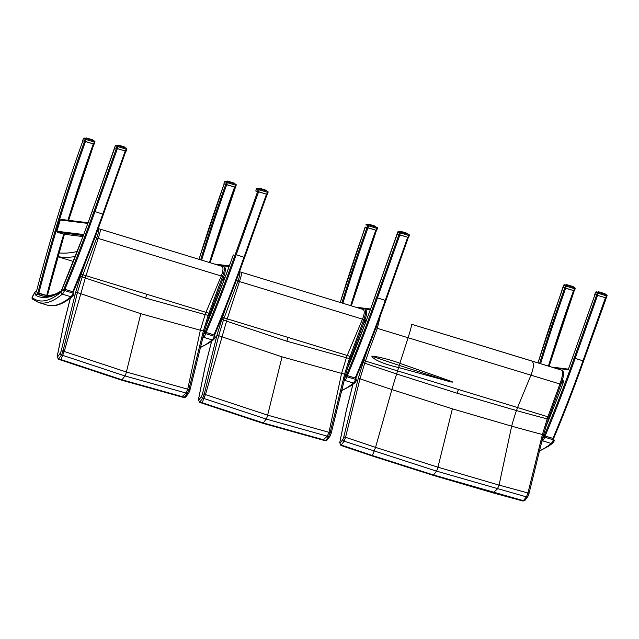 <?xml version="1.0" encoding="UTF-8"?>
<svg xmlns="http://www.w3.org/2000/svg" width="639" height="639" viewBox="0 0 639 639"><rect width="100%" height="100%" fill="white"/><g stroke="black" fill="none" stroke-linecap="round" stroke-linejoin="round"><path stroke-width="0.96" d="M605.46 297.67L582.992 360.803L583.679 360.859L606.091 297.878L594.973 294.619L568.295 369.494M545.85 426.836A357.153 73.038 -73 0 0 563.878 380.932L562.232 380.724M549.053 366.283A357.992 73.205 107 0 1 574.197 290.753L563.111 287.51A356.314 72.862 107 0 0 538.006 362.888L562.871 287.438L564.684 287.846L565.427 285.745L566.322 286.208L566.458 285.186A0.839 0.823 102.6 0 0 566.402 285.17L566.402 285.17A0.839 0.823 102.6 0 0 565.427 285.745L563.638 285.345A0.839 0.823 -77.4 0 1 564.604 284.77L564.604 284.77A0.839 0.823 -77.4 0 1 564.66 284.786M555.379 368.224L568.215 369.638M542.303 437.523L544.755 437.196L544.979 435.958L543.014 436.605M583.647 360.883A356.314 72.862 -73 0 1 553.558 438.578L553.39 439.832L554.077 441.118M543.03 436.549L544.979 435.958L553.606 438.594L554.277 440.894L552.623 443.186L548.885 446.038L539.068 451.254M367.832 348.782L363.767 360.564A116.45 23.811 -73 0 0 363.12 362.473L358.231 378.464L343.678 437.372A1.677 0.639 12.1 0 1 345.563 437.276L359.981 378.791L364.741 363.184A114.756 23.675 107 0 1 365.452 361.067L367.673 354.645A66.768 14.354 -73.2 0 0 368.743 351.538L377.306 328.342L380.213 316.273M343.678 437.372L342.927 439.328A1.677 1.414 36.3 0 0 344.094 441.19L345.563 437.276L375.556 447.38L391.883 389.574L452.38 408.832L511.671 426.165A2611.761 2464.839 105.1 0 0 542.423 434.512L527.95 492.981L526.44 496.886L523.037 501.056M342.927 439.328L340.1 443.186A1.677 1.414 36.3 0 0 341.258 445.048L344.094 441.19L436.453 471.103L526.44 496.886A1.677 1.414 -143.7 0 0 527.918 496.375M340.883 445.423L341.258 445.048L372.369 455.535L375.556 447.38L437.947 467.189A3.355 0.687 107 0 1 436.453 471.103L433.625 475.001L372.369 455.535L372.09 455.942L340.883 445.423L339.732 442.715A1.677 0.879 -170.4 0 0 339.724 442.731M340.1 443.186L339.812 442.515A1.677 0.879 -170.4 0 0 339.732 442.715L346.042 411.58A1.677 0.511 -166.9 0 0 346.058 411.692M376.012 327.551A1.677 0.623 21.8 0 0 377.306 328.342L408.097 337.743C410.518 330.155 411.676 325.666 411.588 324.269L561.849 370.221C563.239 371.922 562.592 376.515 559.916 383.991L547.927 416.796A114.756 23.26 -73 0 0 547.216 418.912A2595.458 2449.455 -74.9 0 1 516.472 410.573L457.149 393.241L396.627 373.975A2595.458 2588.006 -81.1 0 1 364.741 363.184L363.12 362.473M548.31 419.032L548.989 417.131L363.767 360.564M358.231 378.464L359.981 378.791A2611.761 2604.268 98.9 0 0 391.883 389.574A67.095 5.032 106.9 0 1 396.627 373.975A115.867 8.69 106.9 0 1 397.618 370.836L398.6 367.537A2.38 2.332 -3.8 0 1 398.664 367.553L450.471 381.81C456.733 383.057 447.388 380.037 442.02 378.064L399.998 363.367A15.136 14.881 -5.6 0 1 399.87 363.327C393.552 360.628 377.322 356.29 371.818 356.139C373.663 360.348 387.953 365.204 398.6 367.537M525.082 500.241A1.677 1.414 -143.7 0 1 523.613 500.744L433.625 475.001A3.355 0.687 107 0 1 433.154 475.344L493.076 492.877L497.39 488.963L499.059 485.105L437.947 467.189L452.38 408.832M528.86 493.939A1.677 0.639 -167.9 0 0 528.932 493.811A1.677 0.639 -167.9 0 0 527.95 492.981L499.059 485.105L511.671 426.165A67.095 22.173 -72.9 0 1 516.472 410.573A115.867 38.292 -72.9 0 1 517.582 407.474L530.929 375.205C533.829 367.792 534.164 363.064 531.936 361.027L411.596 324.277M547.216 418.912L542.423 434.512L543.462 434.991L548.334 419.08L547.216 418.912M399.87 363.327L408.097 337.743L559.916 383.991A1.677 0.607 21.6 0 0 561.138 383.863L548.949 417.123M531.975 361.035L561.849 370.221M371.818 356.139A2586.512 2579.084 98.9 0 0 399.343 365.428L450.471 381.81M327.28 439.856A1.677 1.422 -143.6 0 1 325.826 440.367L325.267 440.678M330.115 436.006A1.677 1.422 -143.6 0 1 328.654 436.525L325.826 440.367A1339.488 1264.134 -74.9 0 1 323.542 439.792L263.316 422.946L202.283 402.754A1339.488 1335.646 -81.1 0 1 199.935 401.915L202.771 398.073L204.272 394.167L218.682 335.675L223.45 320.019A114.645 23.651 106.9 0 1 224.161 317.895L237.956 281.096C239.785 276.032 240.304 272.901 239.521 271.703A1.677 1.637 -76 0 1 239.521 271.703L239.441 271.679M330.139 432.611L328.654 436.525A1335.023 1259.924 105.1 0 1 327.304 436.181L322.919 440.087L325.283 440.678L327.264 439.88L330.091 436.038L331.13 433.442A1.677 0.639 -167.9 0 0 330.139 432.611A1330.861 1255.994 -74.9 0 1 328.973 432.315L267.629 415.142L205.47 394.598A1330.861 1327.043 -81.1 0 1 204.272 394.167A1.677 0.639 12.1 0 0 202.371 394.263L201.628 396.212A1.677 1.422 36.4 0 0 202.771 398.073A1335.023 1331.197 98.9 0 0 204.153 398.568L266.143 419.056L327.304 436.181L328.973 432.315L341.585 373.384A1270.723 1199.235 105.1 0 0 344.621 374.134L330.139 432.611M331.058 433.569A1.677 0.639 -167.9 0 0 331.13 433.442L345.659 374.622L344.621 374.134L349.429 358.495A1254.389 1183.819 -74.9 0 1 346.394 357.744L286.831 341.218L226.557 321.145A1254.389 1250.787 -81.1 0 1 223.45 320.019L221.837 319.308L216.925 335.347L218.682 335.675A1270.723 1267.073 98.9 0 0 221.797 336.793L282.055 356.842L341.585 373.384L346.394 357.744A115.915 38.308 -72.9 0 1 347.209 355.476L222.476 317.399A116.33 23.787 -73 0 0 221.837 319.308M365.141 319.196A1.677 0.679 -158.4 0 1 365.125 319.356A1.677 0.679 -158.4 0 1 363.823 319.532L350.148 356.378A114.645 23.244 -73 0 0 349.429 358.495L350.547 358.663L351.162 356.706M236.39 280.09A1.677 0.671 22.2 0 0 237.956 281.096L362.489 319.141L347.209 355.476L351.202 356.714M201.628 396.212L198.793 400.062A1.677 1.422 36.4 0 0 199.935 401.915L199.56 402.282L198.433 399.583L204.752 368.423A1.677 0.511 -166.9 0 0 204.76 368.543M198.793 400.062L198.513 399.383A1.677 0.879 -170.4 0 0 198.425 399.583A1.677 0.879 -170.4 0 0 198.425 399.599M239.425 281.615C241.135 276.487 241.854 273.388 241.59 272.334L239.521 271.703M282.055 356.842L267.629 415.142A3.355 0.687 107 0 1 266.143 419.056L263.316 422.946A3.355 0.687 107 0 1 262.845 423.298L201.988 403.153L205.47 394.598L226.557 321.145A115.915 8.69 106.9 0 1 227.276 318.845L227.284 318.837A115.915 8.69 106.9 0 1 227.412 318.438A115.915 8.69 106.9 0 1 229.257 312.623A67.223 5.04 -73.1 0 0 230.264 309.484L239.425 281.623M351.178 356.77L365.125 319.356C366.155 316.912 367.832 310.043 365.117 310.059L365.117 310.059C366.067 311.297 365.636 314.452 363.823 319.532L362.489 319.141C364.502 314.132 364.765 310.913 363.264 309.492L239.537 271.703M363.287 309.5L241.598 272.334M188.872 392.865A1.677 1.422 -143.6 0 1 187.411 393.384L184.016 397.538L186.021 396.739A1.677 1.422 -143.6 0 1 184.583 397.226A1339.488 1264.134 -74.9 0 1 182.299 396.651L122.065 379.814L61.04 359.613A1339.488 1335.646 -81.1 0 1 58.692 358.775L61.528 354.933L63.021 351.027L77.439 292.534L82.207 276.879A114.645 23.651 106.9 0 1 82.918 274.754L96.713 237.956C98.542 232.892 99.061 229.76 98.278 228.562L98.278 228.562A1.677 1.637 -76 0 0 98.254 228.554M186.037 396.715A1.677 1.422 -143.6 0 1 186.021 396.739L188.848 392.897L189.887 390.301A1.677 0.639 -167.9 0 0 188.896 389.471L187.411 393.384A1335.023 1259.924 105.1 0 1 186.061 393.041L181.676 396.947L184.032 397.538M189.815 390.429A1.677 0.639 -167.9 0 0 189.887 390.301L204.416 331.481L203.378 330.994L188.896 389.471A1330.861 1255.994 -74.9 0 1 187.722 389.175L126.386 372.01L64.227 351.458A1330.861 1327.043 -81.1 0 1 63.021 351.027A1.677 0.639 12.1 0 0 61.128 351.123L60.378 353.079A1.677 1.422 36.4 0 0 61.528 354.933A1335.023 1331.197 98.9 0 0 62.91 355.428L124.893 375.924L186.061 393.041L187.722 389.175L200.342 330.243A1270.723 1199.235 105.1 0 0 203.378 330.994L208.186 315.354A1254.389 1183.819 -74.9 0 1 205.151 314.604L145.588 298.078L85.314 278.005A1254.389 1250.787 -81.1 0 1 82.207 276.879L80.586 276.168L75.682 292.207L77.439 292.534A1270.723 1267.073 98.9 0 0 80.554 293.652L140.812 313.701L200.342 330.243L205.151 314.604A115.915 38.308 -72.9 0 1 205.966 312.335L81.233 274.259A116.33 23.787 -73 0 0 80.586 276.168M223.898 276.056A1.677 0.679 -158.4 0 1 223.882 276.216A1.677 0.679 -158.4 0 1 222.58 276.391L208.905 313.238A114.645 23.244 -73 0 0 208.186 315.354L209.296 315.522L209.919 313.565M95.147 236.949A1.677 0.671 22.2 0 0 96.713 237.956L221.246 276L205.966 312.335L209.959 313.573M60.378 353.079L57.55 356.921A1.677 1.422 36.4 0 0 58.692 358.775L58.317 359.142L57.183 356.442A1.677 0.879 -170.4 0 0 57.183 356.458L63.509 325.283A1.677 0.511 -166.9 0 0 63.517 325.403M57.55 356.921L57.27 356.243A1.677 0.879 -170.4 0 0 57.183 356.442M140.812 313.701L126.386 372.01A3.355 0.687 107 0 1 124.893 375.924L122.065 379.814A3.355 0.687 107 0 1 121.594 380.157L60.737 360.013L64.227 351.458L85.314 278.005A115.915 8.69 106.9 0 1 86.033 275.705A115.915 8.69 106.9 0 1 86.161 275.297A115.915 8.69 106.9 0 1 88.014 269.482A67.223 5.04 -73.1 0 0 89.013 266.343L98.174 238.483C99.884 233.347 100.611 230.248 100.339 229.193L98.198 228.538M98.294 228.562L222.021 266.351C223.514 267.773 223.259 270.992 221.246 276L222.58 276.391C224.393 271.311 224.824 268.156 223.858 266.918L223.874 266.918C226.589 266.902 224.904 273.772 223.882 276.216L209.935 313.629M100.347 229.193L223.858 266.918M342.863 303.229A357.153 73.038 107 0 1 367.992 227.756L367.034 227.476A357.992 73.205 -73 0 0 341.913 302.934M377.393 228.395L376.69 230.423L365.149 227.045L340.26 302.431A356.314 72.862 107 0 1 365.372 227.109L367.034 227.476M355.556 378.855C366.003 354.134 376.123 327.999 385.932 300.466L408.353 237.476L407.722 237.277L385.253 300.402A357.153 73.038 107 0 1 355.212 378M347.368 375.604A357.153 73.038 -73 0 0 377.401 298.006L399.87 234.88L407.722 237.277M347.36 368.735A357.992 73.205 -73 0 0 365.931 321.609A357.992 73.205 -73 0 0 370.644 308.845A357.992 73.205 -73 0 0 374.518 298.086L397.226 234.225L398.92 234.601L376.515 297.542L385.253 300.402L385.932 300.466L408.353 237.476M399.87 234.88L398.92 234.601M376.675 230.415L375.844 230.152A357.153 73.038 -73 0 0 350.707 305.634M367.992 227.756L375.844 230.152M201.62 260.089A357.153 73.038 107 0 1 226.749 184.615L225.791 184.344A357.992 73.205 -73 0 0 200.67 259.793M199.033 259.298A356.314 72.862 107 0 1 224.129 183.968L225.791 184.344M267.517 191.261L259.354 188.769A0.839 0.823 102.6 0 0 258.324 189.336L259.218 189.799L259.354 188.769L267.517 191.261A0.839 0.839 0 0 1 268.06 192.347L268.06 192.307A0.839 0.823 102.6 0 0 267.517 191.269L267.382 192.291L268.06 192.347L267.334 194.4L266.479 194.136L244.002 257.261A357.153 73.038 107 0 1 213.969 334.86M206.125 332.464A357.153 73.038 -73 0 0 236.158 254.865L258.627 191.74L266.479 194.136M267.334 194.4L255.768 191.021L257.669 191.46L235.264 254.402L244.002 257.261L244.689 257.325L267.11 194.336L244.689 257.325C234.88 284.866 224.76 310.993 214.313 335.715M258.627 191.74L257.669 191.46M210.087 262.685A357.992 73.205 107 0 1 235.208 187.219L234.601 187.011A357.153 73.038 -73 0 0 209.464 262.493M226.749 184.615L234.601 187.011M85.506 141.475L84.548 141.203A357.992 73.205 -73 0 0 58.812 218.666L59.754 218.961A357.153 73.038 107 0 1 85.506 141.475L93.35 143.879A357.153 73.038 -73 0 0 67.942 220.247M58.812 218.666A357.992 73.205 -73 0 0 54.922 231.542A357.992 73.205 -73 0 0 37.861 292.974A357.992 73.205 -73 0 0 37.589 294.004L38.084 294.371M37.589 294.004L36.527 291.264A356.314 72.862 107 0 1 82.878 140.828L84.548 141.203M126.786 149.238L126.083 151.259L125.228 150.996L102.759 214.121A357.153 73.038 107 0 1 72.726 291.719M64.882 289.323A357.153 73.038 -73 0 0 94.915 211.725L117.384 148.599L125.228 150.996M61.368 290.817A357.992 73.205 -73 0 0 61.576 290.314A357.992 73.205 -73 0 0 83.437 235.328A357.992 73.205 -73 0 0 88.15 222.564A357.992 73.205 -73 0 0 92.024 211.813L114.525 147.881L116.338 148.288L117.081 146.195L117.975 146.658L118.111 145.628A0.839 0.823 102.6 0 0 118.047 145.612L118.047 145.612A0.839 0.823 102.6 0 0 117.081 146.195L115.292 145.796A0.839 0.823 -77.4 0 1 116.258 145.213L116.258 145.213A0.839 0.823 -77.4 0 1 116.314 145.229M88.15 222.564L114.74 147.944L116.426 148.32L94.021 211.261L102.759 214.121L103.446 214.185L125.859 151.203L103.446 214.185C93.637 241.726 83.509 267.853 73.07 292.574M117.384 148.599L116.426 148.32M46.735 295.354A357.153 73.038 -73 0 1 63.724 234.201L82.95 236.582L63.724 234.201L57.446 232.284L56.903 231.238A357.153 73.038 -73 0 1 60.298 220.008L61.328 219.441M94.899 142.114L94.181 144.134L93.35 143.879M94.181 144.134L82.878 140.836C65.162 190.118 49.722 240.248 36.527 291.216M43.875 294.835L44.642 295.09L43.875 294.835M55.297 294.092A401.076 82.016 107 0 1 42.773 294.643A401.076 82.016 107 0 1 39.642 293.333L45.92 295.25A401.076 82.016 -73 0 0 46 295.298M39.642 293.333A357.153 73.038 -73 0 0 39.322 294.563A402.33 82.271 -73 0 0 42.406 295.849A402.33 82.271 -73 0 0 43.732 296.192M344.565 377.122L347.009 376.802L347.233 375.556L345.204 376.283M347.265 375.596L355.867 378.192L355.643 379.438L356.33 380.724M345.228 376.195L347.233 375.556L355.867 378.2L356.538 380.493L354.877 382.793L351.146 385.644L341.274 390.876M203.314 333.989L205.766 333.662L205.99 332.424L203.953 333.143M206.022 332.456L214.624 335.06L214.4 336.298L215.087 337.584M203.977 333.055L205.99 332.424L214.624 335.06L215.287 337.352L213.634 339.652L209.896 342.504L200.023 347.736M32.102 297.423L32.597 299.18A1.677 1.637 -50 0 1 32.102 297.423L34.857 292.59L35.936 295.378A3.355 0.687 -73 0 0 36.048 295.522A404.008 82.615 -73 0 0 62.071 290.849L64.523 290.521L64.747 289.283L63.149 289.627L62.071 290.849A7.205 1.47 107 0 1 61.128 292.103A337.256 68.972 107 0 1 32.102 297.423M35.017 292.007L34.857 292.59A1.677 1.59 158.8 0 1 36.607 291.472M64.779 289.315L73.373 291.919L73.158 293.157L73.844 294.443M63.165 289.619L64.747 289.283L73.373 291.919L74.044 294.212L72.391 296.512L68.653 299.364C60.761 305.011 53.596 306.92 47.158 305.099L38.524 302.463A338.934 69.308 -73 0 0 62.318 294.14A1.677 1.566 -129.3 0 1 61.128 292.103M575.164 288.716A0.839 0.823 102.6 0 0 574.621 287.678L574.485 288.7L575.164 288.716M575.132 288.788L574.213 290.769M574.621 287.678L566.458 285.186L574.621 287.678A0.839 0.839 0 0 1 575.164 288.764L574.437 290.817L564.684 287.846M573.263 286.671L573.231 287.254L573.183 286.639M572.991 287.183L573.231 286.655M572.911 286.544L573.111 287.215M572.648 287.079L572.728 286.48L572.911 287.159M572.56 286.568L572.416 287.007L572.56 286.568M572.177 286.935L571.977 286.248L572.504 286.416M571.873 286.839L571.953 286.232L571.593 286.751M571.49 286.719L571.346 286.04L570.819 286.52M570.923 286.544L571.346 286.04L570.363 285.745L570.092 286.296M570.603 286.448L570.363 285.745L571.066 285.96M569.876 286.232L569.637 285.521L569.357 286.072M569.437 286.096L569.637 285.521L568.918 285.306L568.622 285.849M568.694 285.865L569.213 285.393L568.239 285.106L567.991 285.649M567.744 285.577L567.456 285.018L567.935 285.633L568.239 285.106L567.36 285.457M567.16 285.401L566.937 284.866L567.624 284.93M566.825 285.298L567.304 284.834L567.057 285.369M566.681 285.25L566.697 284.667L567.097 284.778L566.585 285.226M566.545 284.762L566.41 285.17L564.604 284.77A0.839 0.839 0 0 0 563.63 285.306L562.887 287.438L563.662 285.274M566.33 285.154L566.434 284.595L567.065 284.77M566.138 285.114L566.434 284.595L566.242 285.138M566.386 284.595L566.01 285.082L566.33 284.571M607.042 295.841A0.839 0.823 102.6 0 0 606.507 294.803L606.363 295.825L607.042 295.841M607.018 295.913L583.679 360.859C573.87 388.4 563.742 414.527 553.302 439.249M606.299 297.934L594.965 294.635M596.57 294.962L597.313 292.87L598.208 293.333L598.344 292.311A0.839 0.823 102.6 0 0 598.28 292.295L598.28 292.295A0.839 0.823 102.6 0 0 597.313 292.87L595.524 292.47A0.839 0.823 -77.4 0 1 596.491 291.887L596.491 291.887A0.839 0.823 -77.4 0 1 596.546 291.903M605.237 293.964L605.077 294.363M604.877 294.299L605.037 293.748L605.005 294.339M604.534 294.196L604.614 293.605L604.798 294.275M604.318 294.132L604.358 293.525L604.438 294.172M604.063 294.052L603.863 293.365L604.35 293.525M603.895 293.509L603.959 294.02M603.48 293.876L603.24 293.173L603.839 293.357M603.368 293.844L602.952 293.077L602.705 293.636M602.801 293.668L603.224 293.165L602.25 292.862L601.978 293.421M602.489 293.573L602.25 292.862L602.952 293.077M601.762 293.349L601.826 292.734L601.235 293.189M601.323 293.213L601.826 292.734L600.804 292.43L600.508 292.966M600.58 292.989L601.099 292.518L600.125 292.231L599.877 292.774M599.63 292.702L599.342 292.135L599.821 292.758L600.125 292.231M599.047 292.518L599.19 291.959L599.749 292.119M598.567 292.374L599.182 291.959L598.943 292.486M598.216 292.279L598.408 291.743L598.471 292.342M598.423 291.879L598.296 292.295L598.408 291.879M598.128 292.255L598.192 291.696M598.272 291.711L598.016 292.231M377.417 228.323A0.839 0.823 102.6 0 0 376.882 227.284L376.738 228.307L377.417 228.323M365.915 224.88L365.891 224.952A0.839 0.823 -77.4 0 1 366.858 224.369L366.858 224.369A0.839 0.823 -77.4 0 1 366.922 224.385M366.946 227.444L367.689 225.351L368.575 225.815L368.719 224.792A0.839 0.823 102.6 0 0 368.655 224.776L368.655 224.776A0.839 0.823 102.6 0 0 367.689 225.351L365.891 224.912A0.839 0.839 0 0 1 366.858 224.369L368.655 224.776L368.959 224.273L368.847 224.824M375.444 226.845L375.436 226.246M375.253 226.789L375.165 226.15M375.484 226.262L375.365 226.821M374.67 226.605L374.734 226.006L374.813 226.653M374.438 226.533L374.238 225.847M374.302 226.006L374.166 226.454L373.879 225.871L374.334 226.502M373.847 226.358L373.967 225.759L373.328 225.559L373.072 226.118M373.176 226.15L373.328 225.559L373.743 226.326M372.864 226.054L372.625 225.351L372.353 225.902M372.13 225.831L372.194 225.216L371.61 225.671M371.698 225.703L372.194 225.216L371.179 224.912L370.884 225.447M370.947 225.471L371.467 225L370.492 224.712L370.245 225.255M370.005 225.184L369.709 224.624L370.197 225.24L370.492 224.712M369.414 225L369.877 224.529L369.198 224.473L369.318 224.968M368.943 224.856L369.102 224.313L370.125 224.601M368.591 224.76L368.783 224.225L368.655 224.776A0.839 0.839 0 0 1 368.719 224.792L376.874 227.284L368.719 224.792M368.447 224.281L368.503 224.736M368.751 224.225L368.312 224.696M409.303 235.448A0.839 0.823 102.6 0 0 408.768 234.401L408.625 235.432L409.303 235.448M409.279 235.519L408.345 237.492M408.76 234.401L400.597 231.909A0.839 0.823 102.6 0 0 399.575 232.476L400.461 232.939L400.605 231.909L408.76 234.401A0.839 0.839 0 0 1 409.303 235.487L408.577 237.54L397.011 234.162L370.644 308.845M398.824 234.569L399.575 232.476L397.777 232.069A0.839 0.823 -77.4 0 1 398.744 231.494L398.744 231.494A0.839 0.823 -77.4 0 1 398.808 231.51M400.605 231.909A0.839 0.839 0 0 0 400.541 231.893L398.744 231.494A0.839 0.839 0 0 0 397.77 232.029L397.035 234.17L397.801 232.005M407.323 233.371L407.331 233.97M407.139 233.906L407.37 233.387M407.051 233.275L407.251 233.938M406.7 233.291L406.556 233.73L406.7 233.291M406.316 233.658L406.124 232.971L406.644 233.139M406.188 233.131L406.053 233.578L405.765 232.995L406.22 233.626M405.733 233.475L405.501 232.78M405.629 233.443L405.206 232.684L404.958 233.243M405.062 233.275L405.206 232.684L404.511 232.468L404.239 233.019M404.751 233.179L404.511 232.468L405.206 232.684M404.016 232.955L404.08 232.34L403.497 232.796M403.576 232.82L403.776 232.245L403.057 232.037L402.762 232.572M402.834 232.596L403.049 232.029L402.378 231.829L402.131 232.38M401.883 232.3L401.596 231.741L402.075 232.364L402.378 231.829L401.5 232.189M401.3 232.125L401.084 231.598L401.468 232.173L401.763 231.653L401.196 232.093M401.084 231.598L400.957 232.021L401.739 231.645M400.821 231.981L400.677 231.486L401.244 231.502L400.725 231.949M400.685 231.486L400.557 231.901M400.469 231.877L400.573 231.326L401.212 231.502M400.533 231.318L400.389 231.861M400.805 231.39L400.278 231.837M400.19 231.821L400.485 231.302M94.931 142.042A0.839 0.823 102.6 0 0 94.388 141.003L94.252 142.026L94.931 142.042M84.452 141.163L85.195 139.07L86.089 139.534L86.225 138.511A0.839 0.823 102.6 0 0 86.169 138.495L86.169 138.495A0.839 0.823 102.6 0 0 85.195 139.07L83.405 138.671A0.839 0.823 -77.4 0 1 84.372 138.096L84.372 138.096A0.839 0.823 -77.4 0 1 84.428 138.112M92.759 140.508L92.679 139.869M92.615 139.853L92.871 140.54M92.423 140.404L92.495 139.805L92.679 140.476M92.2 140.332L92.248 139.725L92.328 140.372M91.944 140.253L91.744 139.566L92.335 139.893M91.816 139.725L91.681 140.173L91.393 139.598L91.84 140.229M91.361 140.077L91.129 139.374L91.72 139.558M91.257 140.045L91.113 139.366L90.586 139.837M90.69 139.869L91.113 139.366L90.434 139.158L89.859 139.621M90.371 139.773L90.131 139.07L90.834 139.278M89.644 139.55L89.708 138.935L89.125 139.39M89.204 139.422L89.708 138.935L88.685 138.631L88.39 139.174M88.462 139.19L88.981 138.719L88.006 138.431L87.759 138.975M87.511 138.903L87.224 138.343L87.703 138.959L88.006 138.431M86.928 138.727L87.072 138.16L87.631 138.32M86.449 138.575L87.072 138.16L86.824 138.695M86.097 138.479L86.616 138.032L86.353 138.551M94.205 144.142L94.931 142.082A0.839 0.839 0 0 0 94.388 141.003L86.233 138.511A0.839 0.839 0 0 0 86.169 138.495L86.465 137.992L86.177 138.495L84.372 138.096A0.839 0.839 0 0 0 83.397 138.631L82.655 140.764M86.425 137.984L86.009 138.455M126.81 149.167A0.839 0.823 102.6 0 0 126.274 148.128L126.139 149.151L126.81 149.167M118.111 145.636L126.266 148.12A0.839 0.839 0 0 1 126.818 149.207L126.083 151.259L116.338 148.288M124.845 147.689L124.829 147.09M124.885 147.106L124.645 147.625M124.062 147.449L124.126 146.842L124.206 147.497M123.83 147.377L123.631 146.69M123.702 146.85L123.567 147.297L123.271 146.714L123.726 147.345M123.247 147.202L123.367 146.603L122.72 146.403L122.472 146.962M122.568 146.994L122.72 146.403L123.135 147.17M122.257 146.898L122.313 146.275L121.745 146.738M121.53 146.674L121.594 146.059L121.003 146.515M121.09 146.539L121.594 146.059L120.571 145.756L120.276 146.291M120.348 146.315L120.563 145.748L119.892 145.548L119.645 146.099M118.71 145.812L118.75 145.221L119.517 145.444L119.006 145.908M118.335 145.7L118.495 145.149M117.983 145.604L118.343 145.109L118.239 145.668M118.079 145.045L117.895 145.58M117.848 145.125L117.704 145.54M118.143 145.069L117.784 145.556M236.174 185.182A0.839 0.823 102.6 0 0 235.639 184.144L235.495 185.166L236.174 185.182M236.15 185.254L210.103 262.693M235.631 184.144L227.468 181.652A0.839 0.823 102.6 0 0 226.446 182.211L227.332 182.674L227.476 181.652L235.631 184.144A0.839 0.839 0 0 1 236.174 185.222L235.448 187.283L224.105 183.976M225.695 184.304L226.446 182.211L224.648 181.811A0.839 0.823 -77.4 0 1 225.615 181.228L225.615 181.228A0.839 0.823 -77.4 0 1 225.679 181.244M227.548 181.22L227.42 181.636L225.615 181.228A0.839 0.839 0 0 0 224.64 181.772L223.906 183.904L224.672 181.74M234.273 183.137L234.201 183.705M234.01 183.649L234.193 183.105M233.922 183.01L234.122 183.681M233.57 183.034L233.427 183.465L233.57 183.034M233.187 183.393L232.995 182.706L233.515 182.874M233.059 182.866L232.923 183.313L232.636 182.73L233.091 183.361M232.604 183.217L232.724 182.626L232.077 182.419L231.829 182.978M231.933 183.01L232.077 182.419L232.5 183.185M231.622 182.914L231.382 182.211L231.11 182.762M230.887 182.69L230.951 182.075L230.367 182.53M230.447 182.562L230.951 182.075L229.928 181.772L229.633 182.307M229.705 182.331L230.224 181.859L229.249 181.572L229.002 182.115M228.754 182.043L228.466 181.484L228.946 182.099L229.249 181.572L228.371 181.923M228.171 181.859L228.115 181.244L228.339 181.915L228.634 181.388L228.067 181.835M227.955 181.332L227.827 181.756L228.61 181.388M227.34 181.62L227.859 181.172L227.596 181.692M227.404 181.053L227.26 181.596M227.676 181.125L227.149 181.572M257.581 191.428L258.324 189.336L256.535 188.936A0.839 0.823 -77.4 0 1 257.501 188.353L257.501 188.353A0.839 0.823 -77.4 0 1 257.557 188.369M259.226 188.737L259.418 188.209L259.306 188.761L257.501 188.353A0.839 0.839 0 0 0 256.527 188.888L255.784 191.029M266.247 190.43L266.088 190.829M265.888 190.765L265.976 190.198M265.552 190.662L265.624 190.071L265.808 190.742M265.329 190.598L265.169 189.919L265.457 190.63M265.073 190.518L264.61 189.743L264.969 190.486M264.49 190.342L264.258 189.639L265.169 189.919M264.386 190.31L263.963 189.543L263.715 190.102M263.819 190.134L263.963 189.543L263.26 189.328L262.988 189.879M263.5 190.039L263.26 189.328L263.963 189.543M262.773 189.815L262.837 189.2L262.254 189.655M262.333 189.679L262.837 189.2L261.814 188.896L261.519 189.432M261.591 189.456L261.806 188.888L261.135 188.689L260.888 189.24M260.64 189.16L260.353 188.601L260.832 189.224L261.135 188.689M260.057 188.984L260.201 188.425L260.76 188.585M259.578 188.84L260.201 188.417L259.953 188.952M259.354 188.769A0.839 0.839 0 0 0 259.298 188.753L259.738 188.289L259.482 188.809M259.138 188.721L259.418 188.201M359.773 337.727A1050.556 214.832 107 0 1 357.96 338.143M356.163 343.031A1053.911 215.519 -73 0 0 357.808 342.768M354.589 347.336L355.859 347.728L354.589 347.336M545.115 435.998A357.153 73.038 -73 0 0 575.148 358.407L574.253 357.944A356.314 72.862 107 0 1 544.029 435.982M596.658 294.994L574.253 357.944M552.959 438.394A357.153 73.038 107 0 0 582.992 360.803L575.148 358.407L597.617 295.274M563.127 382.953L561.553 382.761L563.119 382.969M573.582 290.553A357.153 73.038 -73 0 0 548.43 366.091M540.586 363.687A357.153 73.038 107 0 1 565.739 288.157M561.937 381.667L563.534 381.866M568.175 369.805A357.992 73.205 -73 0 0 572.256 358.487L594.989 294.627M564.78 287.877A357.992 73.205 -73 0 0 539.643 363.391M572.256 358.487L572.935 358.503L572.256 358.487M541.664 441.533A338.934 69.308 -73 0 0 542.551 440.814A1.677 1.566 -129.3 0 1 541.952 440.487M542.551 440.814A8.882 1.813 -73 0 0 544.755 437.196L553.39 439.832A8.882 1.813 107 0 1 551.185 443.45L542.551 440.814M553.558 438.602L545.011 435.998M552.623 443.186A1.677 1.566 50.7 0 1 551.185 443.45A338.934 69.308 107 0 1 539.172 450.87M339.812 442.515L346.106 411.484A1.677 0.511 -166.9 0 0 346.042 411.58L346.61 409.104A1.677 0.575 -167.4 0 0 346.618 409.24M346.106 411.484A68.716 14.05 -73 0 0 346.673 408.992A1.677 0.575 -167.4 0 0 346.61 409.104L352.904 384.351M346.673 408.992L352.952 384.319M543.422 435.023L528.932 493.811L527.902 496.399L525.066 500.257L523.053 501.056L492.981 492.861M457.149 393.241A115.795 23.683 107 0 1 458.459 389.367M561.873 370.221C564.333 372.361 564.413 373.647 561.138 383.863A1.677 0.607 21.6 0 0 561.154 383.727M398.664 367.553A115.867 8.69 106.9 0 1 399.343 365.428A67.095 5.032 -73.1 0 0 399.998 363.367M345.619 374.646L350.523 358.615M216.925 335.347L202.371 394.263M198.513 399.383L204.815 368.328A1.677 0.511 -166.9 0 0 204.752 368.423L205.319 365.947A1.677 0.575 -167.4 0 0 205.327 366.075M204.815 368.328A68.932 14.098 -73 0 0 205.383 365.835A1.677 0.575 -167.4 0 0 205.319 365.947L211.589 341.266M205.383 365.835L211.637 341.226M286.831 341.218A115.619 23.643 107 0 1 288.133 337.376M199.56 402.282L201.98 403.153M226.693 305.378L222.476 317.399M204.376 331.505L209.28 315.474M75.682 292.207L61.128 351.123M57.27 356.243L63.573 325.187A1.677 0.511 -166.9 0 0 63.509 325.283L64.068 322.807A1.677 0.575 -167.4 0 0 64.084 322.935M63.573 325.187A68.932 14.098 -73 0 0 64.14 322.695A1.677 0.575 -167.4 0 0 64.068 322.807L70.346 298.125M64.14 322.695L70.394 298.086M145.588 298.078A115.619 23.643 107 0 1 146.89 294.244M85.442 262.238L81.233 274.259M218.522 294.587A1050.556 214.832 107 0 1 216.717 295.002M214.92 299.891A1053.911 215.519 -73 0 0 216.565 299.627M213.346 304.196L214.608 304.587L213.346 304.196M77.279 251.446A1050.556 214.832 107 0 1 58.285 252.836M57.901 256.638A1053.911 215.519 -73 0 0 75.314 256.495M57.877 256.718L73.365 261.447L57.877 256.718M355.819 378.184A356.314 72.862 -73 0 0 385.9 300.49M376.515 297.542A356.314 72.862 107 0 1 346.282 375.588M375.197 298.101L374.518 298.086L375.197 298.101M365.931 321.609L347.416 368.535M366.203 320.826L364.621 320.634M364.254 321.561L365.851 321.76M365.444 322.855L363.831 322.655L365.436 322.863M359.573 308.357L370.316 309.683M376.475 230.359L351.346 305.833A357.992 73.205 107 0 1 376.451 230.359M214.568 335.044A356.314 72.862 -73 0 0 244.657 257.349M235.264 254.402A356.314 72.862 107 0 1 205.039 332.448M233.275 254.953L229.401 265.704A357.992 73.205 -73 0 0 233.275 254.953L233.954 254.961L233.275 254.953M206.117 325.602A357.992 73.205 -73 0 0 224.68 278.468A357.992 73.205 -73 0 0 229.401 265.704M224.68 278.468L206.173 325.395M224.952 277.685L223.37 277.494M223.011 278.42L224.608 278.62M224.193 279.714L222.58 279.515L224.193 279.722M218.322 265.217L229.074 266.543M54.922 231.542L55.881 231.805A357.153 73.038 107 0 1 59.754 218.961M38.484 294.515A357.153 73.038 107 0 1 38.54 294.323A357.153 73.038 107 0 1 38.588 294.124A357.153 73.038 107 0 1 38.851 293.093A357.153 73.038 107 0 1 55.881 231.805M73.325 291.903A356.314 72.862 -73 0 0 103.414 214.209M94.021 211.261A356.314 72.862 107 0 1 63.796 289.307M92.703 211.828L92.024 211.813L92.703 211.828M83.437 235.328L61.168 291.224M83.709 234.545L56.903 231.238M57.446 232.284L83.358 235.479M60.298 220.008L87.823 223.402M68.597 220.327A357.992 73.205 107 0 1 93.965 144.079L68.621 220.327M47.39 295.386A357.992 73.205 107 0 1 64.379 234.289M343.854 381.195A338.934 69.308 -73 0 0 344.812 380.421A1.677 1.566 -129.3 0 1 344.165 380.053M344.812 380.421A8.882 1.813 -73 0 0 347.009 376.802L355.643 379.438A8.882 1.813 107 0 1 353.447 383.057L344.812 380.421M354.877 382.793A1.677 1.566 50.7 0 1 353.447 383.057A338.934 69.308 107 0 1 341.37 390.501M202.611 338.055A338.934 69.308 -73 0 0 203.569 337.28A1.677 1.566 -129.3 0 1 202.922 336.913M203.569 337.28A8.882 1.813 -73 0 0 205.766 333.662L214.4 336.298A8.882 1.813 107 0 1 212.196 339.916L203.569 337.28M213.634 339.652A1.677 1.566 50.7 0 1 212.196 339.916A338.934 69.308 107 0 1 200.127 347.36M62.318 294.14A8.882 1.813 -73 0 0 64.523 290.521L73.158 293.157A8.882 1.813 107 0 1 70.953 296.776L62.318 294.14M63.149 289.627C54.411 295.561 47.062 297.558 41.104 295.633A402.33 82.271 107 0 1 38.116 294.403A1.677 1.637 117.8 0 0 36.048 295.522M37.941 294.299A1.677 1.59 158.8 0 0 35.936 295.378M40.457 295.122L38.06 294.331M72.391 296.512A1.677 1.566 50.7 0 1 70.953 296.776A338.934 69.308 107 0 1 47.158 305.099M565.643 288.117L566.322 286.208L574.485 288.7L573.806 290.609M572.832 287.127L572.951 286.695M571.242 286.647L571.378 286.192M570.331 285.873L570.188 286.328M570.531 286.432L570.675 285.976M569.788 286.2L569.924 285.745M569.037 285.968L569.173 285.521M568.311 285.753L568.446 285.306M567.64 285.545L567.775 285.106M566.05 285.09L566.178 284.667M572.432 287.007L572.568 286.568L572.56 287.047M572.041 286.4L572.073 286.903M567.456 285.018L567.32 285.449L567.448 285.018M566.937 284.866L566.809 285.29L566.929 284.866M606.315 297.942L607.05 295.881A0.839 0.839 0 0 0 606.507 294.803L598.344 292.303A0.839 0.839 0 0 0 598.28 292.295L596.491 291.887A0.839 0.839 0 0 0 595.516 292.43L594.773 294.563M597.529 295.242L598.208 293.333L606.363 295.825L605.684 297.734M595.548 292.398L594.757 294.563M598.687 292.414L598.951 291.895M601.099 292.518L601.515 292.646M604.989 294.339L605.117 293.916L604.989 294.339M604.71 294.252L604.845 293.82L604.726 294.259M603.128 293.764L603.264 293.317M602.21 292.989L602.074 293.445M602.417 293.549L602.553 293.093M601.674 293.325L601.81 292.87M600.924 293.093L601.059 292.646M600.197 292.87L600.325 292.422M599.526 292.67L599.654 292.231M598.024 291.783L597.896 292.207L598.024 291.783M597.936 292.215L598.064 291.791M367.896 227.724L368.575 225.815L376.738 228.307L376.059 230.216M372.194 225.216L374.766 226.014M374.134 226.446L374.27 225.998M373.495 226.246L373.631 225.799M372.585 225.471L372.449 225.926M372.793 226.03L372.928 225.583M372.05 225.807L372.186 225.351M371.291 225.575L371.427 225.128M370.564 225.351L370.7 224.912M369.741 224.632L369.614 225.064M369.893 225.152L370.029 224.712M368.391 224.712L368.679 224.201M375.229 226.31L375.165 226.757M399.782 234.848L400.461 232.939L408.625 235.432L407.946 237.341M406.092 232.963L405.493 232.772M406.021 233.562L406.156 233.115M405.382 233.371L405.517 232.916M404.471 232.596L404.335 233.051M404.679 233.155L404.814 232.7M403.928 232.931L404.072 232.476M403.177 232.7L403.313 232.245M402.45 232.476L402.586 232.029M401.779 232.269L401.915 231.837M407.107 233.427L407.051 233.882M406.708 233.299L406.7 233.77M85.41 141.443L86.089 139.534L94.252 142.026L93.574 143.935M83.429 138.599L82.639 140.764M86.225 138.511L94.388 141.003M86.105 137.904L85.898 138.431M86.569 138.615L86.832 138.096M88.981 138.719L89.396 138.847M91.641 140.165L91.776 139.717M91.01 139.973L91.145 139.518M90.099 139.19L89.955 139.645M90.299 139.757L90.442 139.302M89.556 139.526L89.692 139.07M88.805 139.294L88.941 138.847M88.078 139.078L88.214 138.631M87.255 138.351L87.128 138.783M87.407 138.871L87.543 138.431M85.906 137.984L85.786 138.407L85.906 137.984M85.818 138.415L85.945 137.992M117.296 148.567L117.975 146.658L126.139 149.151L125.452 151.06M115.292 145.796L114.541 147.889L115.292 145.796M126.274 148.12L118.111 145.628A0.839 0.839 0 0 0 118.047 145.612L116.258 145.213A0.839 0.839 0 0 0 115.284 145.748M119.868 145.548L119.277 145.373M122.72 146.403L124.158 146.858M124.565 146.994L124.757 147.665M123.527 147.29L123.662 146.834M122.896 147.09L123.031 146.643M121.977 146.315L121.841 146.77M122.185 146.874L122.321 146.419M121.442 146.65L121.578 146.195M120.691 146.419L120.827 145.964M119.964 146.195L120.1 145.748M119.293 145.996L119.421 145.556M118.606 145.317L118.479 145.74M118.191 145.205L118.063 145.62L118.175 145.205M124.621 147.154L124.565 147.601M119.397 146.027L119.517 145.444M226.653 184.583L227.332 182.674L235.495 185.166L234.817 187.075M227.692 181.716L228.083 181.236M232.077 182.419L232.963 182.698M232.892 183.305L233.027 182.858M232.253 183.113L232.388 182.658M231.342 182.331L231.206 182.786M231.55 182.898L231.685 182.442M230.799 182.666L230.943 182.211M230.048 182.434L230.184 181.987M229.321 182.211L229.457 181.772M228.65 182.011L228.786 181.572M233.978 183.169L233.922 183.617M233.451 183.473L233.698 183.073L233.57 183.513M268.029 192.379L267.31 194.392M258.539 191.708L259.218 189.799L267.382 192.291L266.703 194.2M256.558 188.864L255.768 191.021M259.41 188.201L259.027 188.697M266 190.797L266.048 190.214M265.728 190.718L265.848 190.278L265.736 190.718M264.77 190.422L264.905 189.975M264.139 190.23L264.274 189.775M263.228 189.456L263.084 189.911M263.436 190.015L263.572 189.559M262.685 189.791L262.821 189.336M261.934 189.559L262.07 189.104M261.207 189.336L261.343 188.888M260.385 188.609L260.257 189.048M260.536 189.128L260.672 188.697M259.698 188.872L259.993 188.361M259.035 188.249L258.915 188.673L259.035 188.249M258.947 188.681L259.075 188.257M574.213 290.753L549.069 366.291M568.406 369.134L551.561 367.058M433.154 475.344L372.09 455.942M262.845 423.298L322.919 440.087M60.737 360.013L58.317 359.142M121.594 380.157L181.676 396.947M222.045 266.359L223.874 266.918M365.923 321.553L370.636 308.797M370.564 309.012L355.747 307.183M224.68 278.412L229.393 265.656M229.313 265.872L214.504 264.043M224.105 183.968L199.017 259.29M83.437 235.28L88.15 222.516M88.07 222.731L61.192 219.409M47.302 295.817L64.547 233.778M43.388 296.145L42.406 295.849M36.551 291.12L34.969 292.087L32.174 296.991M32.597 299.18L38.524 302.463M566.458 285.186A0.839 0.839 0 0 0 566.402 285.17L566.529 284.754M572.84 287.135L572.967 286.703M569.213 285.393L569.637 285.521M568.51 285.186L568.91 285.306M606.507 294.803L598.344 292.311M603.799 293.972L603.935 293.525M600.396 292.311L600.796 292.43M599.334 292.135L599.206 292.566M376.874 227.284A0.839 0.839 0 0 1 377.425 228.363L376.69 230.423M372.92 225.439L373.32 225.559M371.475 225L371.89 225.128M370.772 224.792L371.171 224.912M369.19 224.473L369.062 224.896M372.202 225.216L372.617 225.343M375.484 226.853L375.612 226.446L375.484 226.853M406.58 233.738L406.62 233.123M403.353 232.125L403.776 232.245M402.65 231.909L403.049 232.029M401.068 231.59L400.941 232.013M400.669 231.478L400.541 231.893M88.278 138.511L88.677 138.631M120.867 145.844L121.29 145.972M120.164 145.636L120.563 145.748M227.476 181.652A0.839 0.839 0 0 0 227.412 181.636L227.54 181.22M230.224 181.859L230.647 181.987M229.521 181.652L229.92 181.772M227.939 181.332L227.811 181.756M227.029 181.548L227.34 181.037M262.11 188.984L262.533 189.112M261.407 188.777L261.806 188.888"/></g></svg>
